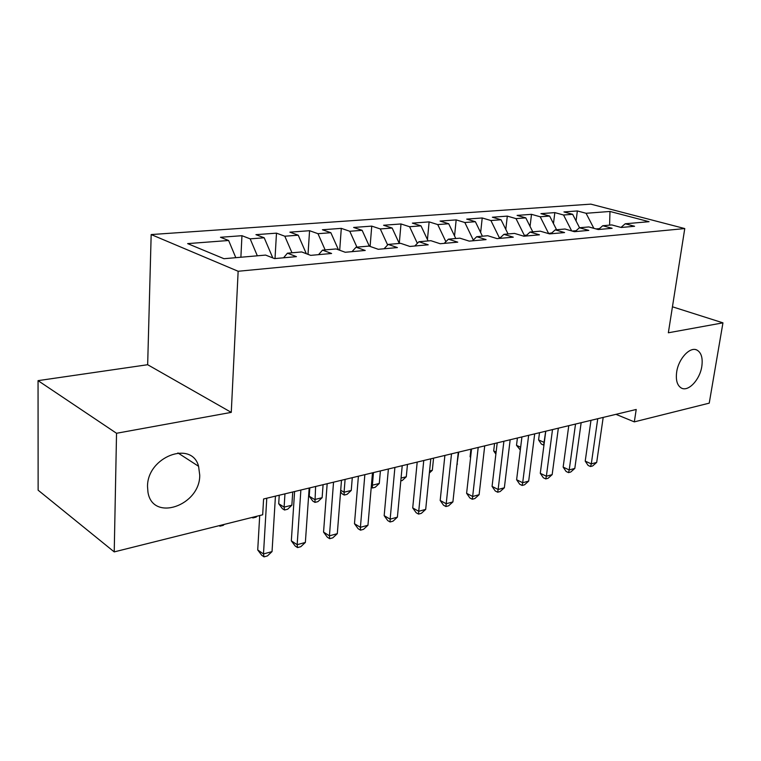 <?xml version="1.0" encoding="UTF-8"?>
<svg xmlns="http://www.w3.org/2000/svg" width="761" height="761" viewBox="0 0 761 761"><rect width="100%" height="100%" fill="white"/><g stroke="black" fill="none" stroke-linecap="round" stroke-linejoin="round"><path stroke-width="1.14" d="M199.743 475.225C200.067 505.608 152.609 522.255 147.957 492.167L147.52 486.536C147.187 456.714 191.924 439.982 198.583 466.303L199.743 475.225M701.804 366.479C699.854 379.834 688.191 392.181 681.257 387.986C677.138 385.408 675.625 380.053 676.691 371.92C678.546 358.631 690.046 346.331 696.924 350.05C701.338 352.581 702.964 358.06 701.804 366.479M38.05 380.643L116.538 433.275L231.268 412.376L147.663 364.719L38.05 380.643L38.136 490.198L114.226 551.896L262.678 514.788L263.591 498.978L636.215 409.475L634.322 421.87L709.233 403.149L722.95 322.845L672.448 306.797M147.663 364.719L151.173 234.559L590.84 204.138L684.767 228.566L238.145 271.268L151.173 234.559M609.59 225.132L609.97 211.463L586.075 213.28L577.371 210.949L563.949 211.939L572.653 214.307L563.549 215.002L554.836 212.614L540.938 213.641L549.642 216.057L540.205 216.771L531.501 214.336L517.09 215.401L525.794 217.874L516.006 218.616L507.311 216.114L492.367 217.218L501.052 219.758L490.902 220.528L482.217 217.969L466.702 219.111L475.378 221.708L464.838 222.516L456.172 219.891L440.058 221.08L448.714 223.744L437.746 224.571L429.118 221.889L412.376 223.125L420.985 225.846L409.589 226.721L400.999 223.962L383.592 225.246L392.153 228.043L380.291 228.947L371.749 226.122L353.627 227.453L362.131 230.326L349.775 231.268L341.299 228.367L322.417 229.755L330.854 232.714L317.974 233.694L309.565 230.707L289.884 232.162L298.236 235.197L284.804 236.214L276.481 233.151L255.943 234.664L264.2 237.784L250.16 238.849L241.95 235.701L220.49 237.28L228.633 240.495L235.805 257.675M609.97 211.463L649.047 221.698L625.228 223.772L620.976 227.415M228.633 240.495L187.634 243.615L223.981 258.711L265.618 255.087L274.54 258.607L296.438 256.638L287.439 253.185L301.66 251.948L310.697 255.363L331.606 253.48L322.521 250.131L336.115 248.942L345.237 252.262L365.232 250.464L356.062 247.211L369.066 246.079L378.265 249.294L397.404 247.572L388.167 244.414L400.628 243.33L409.884 246.45L428.205 244.804L418.921 241.732L430.869 240.695L440.172 243.729L457.742 242.16L448.419 239.163L459.882 238.164L469.214 241.123L486.079 239.61L476.728 236.7L487.734 235.739L497.095 238.621L513.285 237.166L503.915 234.331L514.493 233.408L523.872 236.214L539.435 234.816L530.056 232.057L540.234 231.173L549.613 233.903L564.586 232.562L555.207 229.87L564.995 229.013L574.384 231.686L588.795 230.383L579.416 227.758L588.843 226.94L598.222 229.537L612.11 228.29L602.741 225.732L611.834 224.933L621.195 227.482L634.579 226.274L625.228 223.772M250.16 238.849L257.332 255.801M264.2 237.784L272.733 257.76M284.804 236.214L291.977 252.785M298.236 235.197L306.322 253.708M287.439 253.185L283.558 257.798M317.974 233.694L325.137 249.903M330.854 232.714L338.474 249.798M322.521 250.131L318.555 254.65M349.775 231.268L356.928 247.135M362.131 230.326L369.323 246.164M356.062 247.211L352.029 251.644M380.291 228.947L387.644 244.966M392.153 228.043L399.278 243.444L400.999 223.962M388.167 244.414L384.067 248.771M409.589 226.721L417.361 243.339M420.985 225.846L428.091 240.933M418.921 241.732L414.774 246.012M437.746 224.571L445.889 241.703M448.714 223.744L455.782 238.526M448.419 239.163L444.224 243.368M464.838 222.516L473.218 239.886M475.378 221.708L482.417 236.205M476.728 236.7L472.495 240.828M499.149 238.44L499.254 237.565L500.652 237.442M490.902 220.528L499.254 237.565M501.052 219.758L508.063 233.969M503.915 234.331L499.654 238.393M524.215 236.186L524.319 235.33L526.774 235.111M516.006 218.616L524.319 235.33M525.794 217.874L532.767 231.82M530.056 232.057L525.765 236.043M548.424 233.56L551.906 232.866M540.205 216.771L548.472 233.18M549.642 216.057L556.586 229.746M555.207 229.87L550.897 233.789M576.106 230.716L572.196 231.059M563.549 215.002L571.673 230.916M572.653 214.307L579.549 227.748M579.416 227.758L575.088 231.62M599.421 228.633L596.044 228.937M586.075 213.28L593.846 228.329M602.741 225.732L598.403 229.527M116.538 433.275L114.226 551.896M684.767 228.566L668.348 332.785L722.95 322.845M231.268 412.376L238.145 271.268M615.953 414.336L634.322 421.87M577.371 210.949L576.058 220.947M554.836 212.614L553.466 223.591M531.501 214.336L530.056 226.398M507.311 216.114L505.799 229.375M482.217 217.969L480.648 232.543M456.172 219.891L454.545 235.929M429.118 221.889L427.444 239.563M371.749 226.122L370.103 246.44M341.299 228.367L339.691 250.245M309.565 230.707L308.015 254.345M276.481 233.151L275.016 258.559M241.95 235.701L240.885 257.237M590.983 420.338L585.219 461.128L591.297 463.887L597.746 418.712M596.691 462.403L592.686 465.932L590.526 466.531L591.297 463.887L596.691 462.403L603.188 417.409M590.526 466.531L588.11 465.428L585.219 461.128M539.501 432.705L538.579 439.915L544.305 442.464M545.694 431.221L543.658 445.109L541.404 444.082L538.579 439.915M568.771 425.675L563.15 467.111L569.218 469.946L575.525 424.048M574.812 468.415L570.769 472.001L568.534 472.619L569.218 469.946L574.812 468.415L581.157 422.697M568.534 472.619L566.108 471.478L563.15 467.111M545.77 431.202L540.291 473.313L546.369 476.234L552.515 429.585M552.163 474.636L548.063 478.279L545.751 478.916L546.369 476.234L552.163 474.636L558.346 428.177M545.751 478.916L543.325 477.746L540.291 473.313M517.404 438.013L516.51 445.328L520.648 447.259M520.305 449.989L516.51 445.328M494.564 443.501L493.689 450.931L496.115 452.101M495.877 454.108L493.689 450.931M521.932 436.928L516.614 479.734L522.683 482.74L528.648 435.311M528.686 481.085L524.548 484.786L522.151 485.451L522.683 482.74L528.686 481.085L534.698 433.856M522.151 485.451L519.725 484.243L516.614 479.734M497.199 442.864L492.072 486.393L498.132 489.485L503.896 441.256M504.353 487.772L500.167 491.53L497.684 492.215L498.132 489.485L504.353 487.772L510.174 439.753M497.684 492.215L495.259 490.978L492.072 486.393M470.916 449.18L470.079 456.733L470.65 457.009M470.602 457.475L470.079 456.733M456.99 464.162L458.74 452.11M457.447 464.048L456.952 464.505M471.544 449.028L466.607 493.299L472.657 496.476L478.203 447.43M479.116 494.707L474.883 498.531L472.296 499.245L472.657 496.476L479.116 494.707L484.719 445.86M472.296 499.245L469.879 497.97L466.607 493.299M429.575 470.973L432.324 470.298L433.561 458.151M432.324 470.298L429.366 473.019M444.89 455.43L440.181 500.472L446.203 503.744L451.511 453.841M452.909 501.908L448.629 505.789L445.946 506.531L446.203 503.744L452.909 501.908L458.284 452.215M445.946 506.531L443.539 505.218L440.181 500.472M401.066 478.06L406.288 476.767L407.468 464.419M406.288 476.767L402.227 480.533L400.8 480.885M417.199 462.089L412.719 507.92L418.721 511.297L423.763 460.51M425.694 509.385L421.366 513.333L418.579 514.103L418.721 511.297L425.694 509.385L430.802 458.816M418.579 514.103L416.181 512.752L412.719 507.92M373.47 472.591L372.376 485.195L379.282 483.482L380.395 470.926M371.454 484.681L372.376 485.195L372.424 487.991L371.225 487.325M379.282 483.482L375.183 487.306L372.424 487.991M388.386 469.004L384.172 515.663L390.146 519.154L394.902 467.444M397.394 517.157L393.018 521.18L390.117 521.979L390.146 519.154L397.394 517.157L402.227 465.684M390.117 521.979L387.73 520.581L384.172 515.663M345.094 479.401L344.077 492.224L351.249 490.445L352.286 477.68M340.7 490.255L344.077 492.224L344.238 495.05L342.041 493.765L340.586 491.768M351.249 490.445L347.102 494.336L344.238 495.05M358.402 476.205L354.474 523.72L360.41 527.316L364.852 474.655M367.953 525.242L363.52 529.333L360.505 530.17L360.41 527.316L367.953 525.242L372.481 472.828M360.505 530.17L358.136 528.724L354.474 523.72M309.813 487.877L309.223 496.22L314.674 499.539L322.131 497.684L323.092 484.69M315.615 486.488L314.959 502.384L312.781 501.052L309.223 496.22M322.131 497.684L317.936 501.642L314.959 502.384M327.173 483.711L323.558 532.101L329.437 535.83L333.537 482.179M337.304 533.67L332.823 537.827L329.675 538.702L329.437 535.83L337.304 533.67L341.489 480.267M329.675 538.702L327.325 537.209L323.558 532.101M279.239 495.221L278.707 503.715L284.11 507.13L291.863 505.209L292.738 491.987M284.956 493.851L284.11 507.13L284.528 510.003L282.369 508.633L278.707 503.715M291.863 505.209L287.629 509.233L284.528 510.003M294.602 491.53L291.33 540.843L297.161 544.695L300.871 490.027M305.361 542.441L300.823 546.683L297.551 547.587L297.161 544.695L305.361 542.441L309.175 488.039M297.551 547.587L295.22 546.046L291.33 540.843M257.085 516.186L256.096 517.128L252.871 517.937L252.11 517.423M252.871 517.937L252.738 517.271M259.71 515.53L257.722 549.956L263.487 553.951L266.778 498.217M272.038 551.601L267.453 555.91L264.038 556.862L263.487 553.951L272.038 551.601L275.444 496.134M264.038 556.862L261.736 555.264L257.722 549.956M224.267 524.386L223.268 525.347L219.91 526.184L219.158 525.661M219.91 526.184L219.748 525.518M696.924 350.05L695.735 349.641M198.583 466.303L177.922 452.928"/></g></svg>
